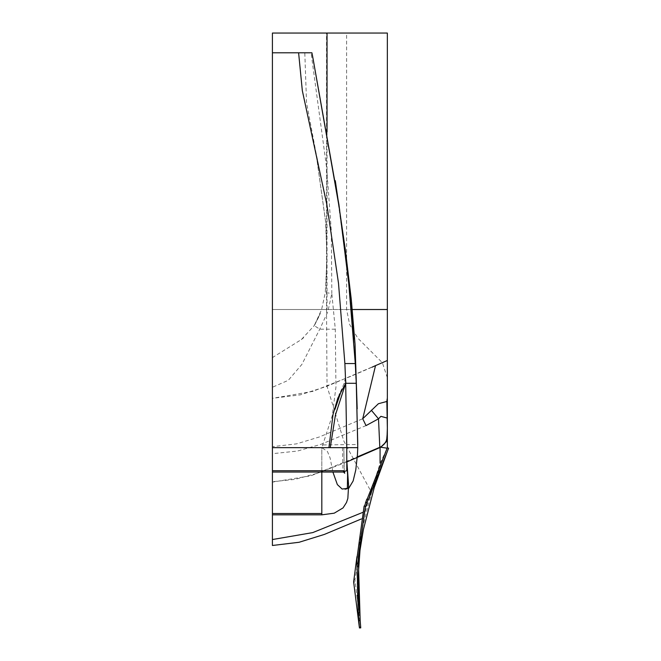 <?xml version="1.0" encoding="UTF-8"?>
<svg xmlns="http://www.w3.org/2000/svg" width="661" height="661" viewBox="0 0 661 661"><rect width="100%" height="100%" fill="white"/><g stroke="black" fill="none" stroke-linecap="round" stroke-linejoin="round"><path stroke-width="0.5" stroke-dasharray="3.31 2.48" d="M344.315 471.31L343.811 447.679L272.439 447.679L272.439 514.812L272.439 481.729L294.963 479.423L316.454 473.549L357.312 456.933M342.497 447.679L342.976 470.715L343.489 472.037M272.439 472.037L272.439 447.679L272.439 472.037M343.803 447.679L272.439 447.679L321.8 447.679L272.439 447.679L272.439 387.255L288.262 380.306L301.912 364.335L319.75 329.211L327.873 311.695L331.839 293.517L335.317 329.211L335.912 387.123L332.235 415.868L321.8 447.679L327.459 451.43L330.054 457.891L332.913 472.037M346.81 461.378L346.81 447.679M321.8 472.037L321.8 447.679L357.758 447.679L321.8 447.679L321.8 514.812L321.8 513.498L272.439 513.498M272.439 470.715L344.207 470.607M335.317 329.211L319.75 329.211L314.231 325.633L321.593 309.72L325.328 292.608L331.839 293.517L331.301 231.234L326.757 168.96L311.083 52.797L304.795 52.797L306.564 102.703L315.809 151.7L325.476 220.237L327.021 256.757L325.328 292.608L327.03 257.245L325.592 221.865L315.809 151.7L318.792 165.969M323.13 444.944L357.758 444.481M356.287 383.215L353.693 339.134M348.744 283.247L339.68 210.008M312.537 56.119L312.182 54.177M311.083 52.797L311.934 52.797M304.795 52.797L272.439 52.797L272.439 387.255M345.678 383.289L344.166 383.289L345.678 383.289M320.337 313.364L314.231 325.633L301.358 339.58L272.439 357.634M360.642 627.107L354.974 579.747L363.426 529.593M356.94 556.76L362.137 529.321L372.994 486.992L387.354 447.679L380.092 463.518L364.261 511.771L362.633 512.482M272.439 545.482L272.439 398.335L300.243 394.881L327.046 386.305L343.778 440.994L370.895 491.404L363.434 518.059L364.261 511.771M370.895 491.404L387.354 447.679L387.354 407.969M272.439 539.558L312.736 532.617L365.368 511.292M366.062 425.626L321.048 444.266L297.433 451.025L272.439 453.727L272.439 481.729M272.439 453.727L272.439 446.629L296.566 443.82L319.304 436.979L362.724 418.752M372.093 367.144L351.421 376.117L312.736 391.386L272.439 398.335L272.439 309.472L272.439 446.629M346.827 461.94L310.951 475.771L272.439 482.142M387.354 360.526L327.046 386.305L326.559 309.472L387.354 309.472L272.439 309.472L326.559 309.472L326.559 33.05L272.439 33.05L272.439 309.472L327.055 309.472L272.439 309.472L272.439 52.797M352.28 309.472L351.288 309.472M387.354 377.72L382.347 362.699L357.799 338.126L349.71 324.559L346.645 309.472L346.645 33.05L326.559 33.05M387.354 33.05L346.645 33.05M353.676 581.887L354.94 582.044M354.974 579.747L353.701 579.631M327.055 131.836L327.055 309.472M344.951 473.102L344.29 470.599L343.811 447.687M344.786 489.751L348.694 488.38M321.8 447.679L322.642 447.745M357.221 408.853L354.8 355.61L350.793 304.043L347.826 274.67L335.284 180.701M312.446 55.64L312.694 56.945M345.472 377.902L344.166 383.289L339.614 393.849M301.342 339.597L303.589 337.754M314.636 325.005L319.717 314.975M362.137 529.321L357.089 572.608L357.403 599.577L358.237 612.697M361.311 518.976L363.434 518.059"/><path stroke-width="0.99" d="M321.8 472.037L321.8 514.812L272.439 514.812L272.439 472.037L343.489 472.037L343.489 470.715L344.373 471.4L346.81 470.715L346.81 447.679L272.439 447.679L272.439 472.037M332.913 472.037L337.366 484.563L342.158 489.09L347.339 488.272L347.603 475.176L346.81 461.378M344.373 471.4L344.612 473.309L344.315 471.31M348.694 488.38L353.098 480.944L355.742 469.897L357.477 454.743L357.758 447.679L346.81 447.679L357.758 447.679L356.287 383.215M353.693 339.134L348.744 283.247M339.68 210.008L313.041 58.763M312.975 58.424L312.537 56.119M312.182 54.177L311.942 52.797L272.439 52.797L272.439 447.679L346.81 447.679L345.678 384.132M298.598 52.797L302.308 90.656L326.898 204.646L338.523 283.346L344.835 363.542L355.279 363.542L348.793 283.676L338.903 204.621L312.446 55.64M330.252 447.679L335.441 414.852L345.678 383.289L337.854 398.087L333.037 414.24L328.93 447.679M357.758 444.481L356.287 383.289L345.678 383.289L344.835 363.542M357.758 447.679L356.287 383.289L355.279 363.542M357.312 456.933L381.504 446.555L384.405 443.919L386.247 440.928L387.007 437.706L387.354 428.278L386.825 401.491L378.423 403.722L362.724 418.752L375.547 365.649L387.354 360.526L387.354 447.679L367.21 499.162L366.764 499.162L364.649 506.004L364.145 506.004L356.841 559.032L358.237 612.697L358.865 620.448L360.179 620.357L360.766 627.851L360.642 627.107L359.427 627.19M358.865 620.448L359.328 627.198L353.676 581.887L356.94 556.76M388.528 448.274L387.354 447.679L388.561 448.216L368.474 499.493L368.028 499.493L365.93 506.301L365.426 506.309L358.221 557.537L360.179 620.357M359.551 612.607L358.593 596.709L358.378 573.715L360.005 550.365L363.426 529.593L374.25 487.38L388.544 448.249M367.21 499.162L368.474 499.493M366.764 499.162L368.028 499.493M365.954 502.286L367.227 502.608M365.558 502.286L366.83 502.608M364.649 506.004L365.93 506.301M364.145 506.004L365.426 506.309M272.439 514.812L272.439 545.482L299.111 542.301L324.427 534.46L361.311 518.976M362.633 512.482L312.736 532.617L272.439 539.558M380.092 463.212L380.108 447.505L346.827 461.94M372.093 367.144L375.547 365.649M379.827 447.629L378.497 418.818L366.062 425.626L362.724 418.752M386.825 401.491L387.189 398.798M387.354 428.278L387.255 418.049L380.901 416.38L378.497 418.818L371.325 410.217M387.214 434.062L386.553 441.573L380.629 447.282L387.098 448.191M380.521 446.894L380.108 447.505L379.943 447.109M387.354 360.526L387.354 309.472L352.28 309.472M351.288 309.472L387.354 309.472L387.354 33.05L272.439 33.05L272.439 52.797M343.489 470.715L272.439 470.715M321.8 513.498L272.439 513.498M367.004 499.162L368.268 499.493M327.055 33.05L327.055 131.836M321.8 514.812L334.185 513.192L343.018 507.929L346.562 502.459L347.868 498.361L348.57 485.463L346.81 460.246M343.489 472.037L344.546 473.003M322.642 447.745L321.8 447.679M335.284 180.701L345.397 249.99L351.322 299.772L355.048 344.158L357.221 408.853M312.694 56.945L312.769 57.358M312.785 57.433L311.942 52.797M339.614 393.849L334.929 409.407L340.787 392.37L345.885 383.289L345.472 377.902M359.452 627.95L360.766 627.851"/></g></svg>

